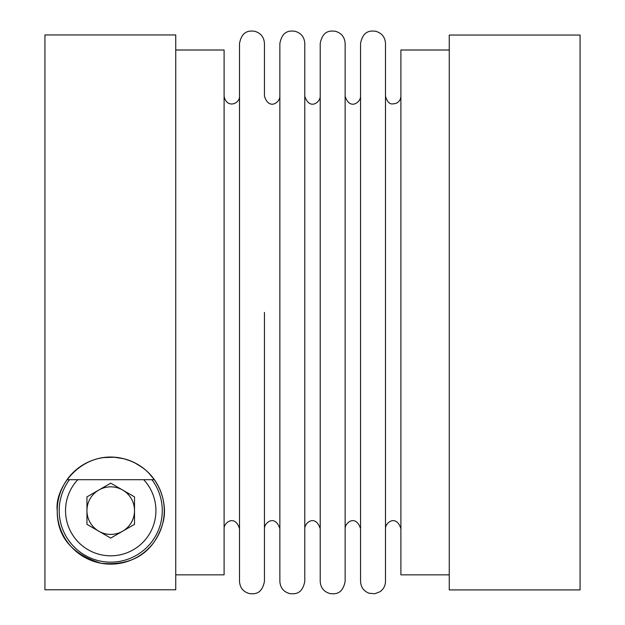 <?xml version="1.0" encoding="UTF-8"?>
<svg xmlns="http://www.w3.org/2000/svg" width="625" height="625" viewBox="0 0 625 625"><rect width="100%" height="100%" fill="white"/><g stroke="black" fill="none" stroke-linecap="round" stroke-linejoin="round"><path stroke-width="0.94" d="M57.664 503.734A53.516 53.516 0 0 0 57.219 510.625C57.023 536.578 71.633 554.117 101.047 563.25C140.055 566.977 156.266 544.773 162.555 523.977C169.445 503.203 158.141 466.086 120.844 458.07C82.328 450.437 54.398 486.781 57.219 510.625A53.516 53.516 0 0 0 158.266 535.211A53.516 53.516 0 0 0 154.414 479.703A53.516 53.516 0 0 0 154.398 479.695L147.922 472.141M154.109 479.281A53.516 53.516 0 0 0 121.133 458.133M119.914 457.906A53.516 53.516 0 0 0 119.258 457.789M118.195 457.633A53.516 53.516 0 0 0 104.25 457.5M103.867 457.555A53.516 53.516 0 0 0 103.297 457.625M102.242 457.789A53.516 53.516 0 0 0 101.578 457.898M100.336 458.125A53.516 53.516 0 0 0 81.367 465.891M79.43 467.219A53.516 53.516 0 0 0 68.633 477.586M68.523 477.727A53.516 53.516 0 0 0 67.227 479.469M71.031 474.742L67.055 479.703A53.516 53.516 0 0 0 57.75 503.078M142.125 467.281L134.273 462.563M131.125 461.148L123.977 458.773M123.945 458.766L123.383 458.625M122.32 458.383L121.672 458.242M121.539 458.211L121.008 458.102M114.242 457.227L103.633 457.586M103.07 457.664L100.961 458.008M70.688 475.125L69.055 477.055M71.656 474.062L72.352 473.336M73.188 472.492L79.578 467.109M79.594 467.102L81.383 465.875M86.43 462.945L88.164 462.102M89.219 461.625L90.445 461.102M92.961 460.148L93.672 459.898M96.008 459.172L97.328 458.812M100.227 458.148L100.648 458.07M101.367 457.938L104.133 457.516M104.492 457.477L107.203 457.227M107.906 457.188L110.219 457.109M114.094 457.211L123.703 458.703M124.281 458.852L126.695 459.547M130.828 461.023L132.141 461.578M133.906 462.383L135.125 462.992M137.086 464.047L144.047 468.742M144.266 468.914L146.211 470.563M146.516 470.828L147.227 471.484M175.742 589.789L175.742 34.945L44.93 34.945L44.93 589.789L175.742 589.789M175.742 574.844L224.102 574.844L224.102 50.008L175.742 50.008M264.445 312.422L264.445 581.406C261.891 594.492 254.32 594.133 249.406 593.594C243.242 591.852 239.945 587.789 239.516 581.406L239.516 43.445C242.078 30.344 249.648 30.719 254.562 31.25C260.727 32.992 264.016 37.055 264.445 43.445L264.445 96.211C269.07 110.688 280.148 102.273 279.859 96.211M580.07 35.055L580.07 589.906L449.258 589.906L449.258 35.055L580.07 35.055M449.258 574.844L400.898 574.844L400.898 50.008L449.258 50.008M385.484 312.422L385.484 43.445C385.055 37.055 381.758 32.992 375.602 31.25C370.68 30.719 363.109 30.344 360.555 43.445L360.555 581.406C360.867 587.188 363.719 591.133 369.117 593.242L374.719 593.75L379.977 591.742C383.531 589.211 385.359 585.758 385.484 581.406L385.484 96.211C388.688 106.469 392.859 103.523 395.367 103.602C398.844 102.359 400.688 99.891 400.898 96.211M345.141 312.422L345.141 43.445C344.711 37.055 341.414 32.992 335.258 31.25C330.336 30.719 322.766 30.344 320.211 43.445L320.211 581.406C320.641 587.789 323.93 591.852 330.094 593.594C335.016 594.133 342.586 594.492 345.141 581.406L345.141 96.211C349.758 110.688 360.844 102.273 360.555 96.211M304.789 312.422L304.789 43.445C304.359 37.055 301.07 32.992 294.906 31.25C289.992 30.719 282.422 30.344 279.859 43.445L279.859 581.406C280.297 587.789 283.586 591.852 289.75 593.594C294.664 594.133 302.234 594.492 304.789 581.406L304.789 96.211C309.414 110.688 320.5 102.273 320.211 96.211M110.734 562.156A51.531 51.531 0 0 0 151.961 479.703A51.531 51.531 0 0 1 110.734 562.156A51.531 51.531 0 0 1 69.508 479.703A51.531 51.531 0 0 0 110.734 562.156M86.945 496.891L110.734 483.156L134.516 496.891L134.516 524.352L110.734 538.086L86.945 524.352L86.945 496.891M134.516 510.625A23.781 23.781 0 0 0 98.844 490.023A23.781 23.781 0 0 0 110.734 534.406A23.781 23.781 0 0 0 134.516 510.625M77.773 479.703A45.188 45.188 0 0 0 110.734 555.812A45.188 45.188 0 0 0 143.688 479.703M67.055 479.703L154.414 479.703M239.516 96.211C240.094 103.664 226.719 109.141 224.102 96.211M224.102 528.641C223.812 522.578 234.898 514.156 239.516 528.641M385.484 528.641C385.195 522.578 396.273 514.156 400.898 528.641M345.141 528.641C344.898 522.727 355.703 514 360.555 528.641M304.789 528.641C304.547 522.727 315.359 514 320.211 528.641M264.445 528.641C264.203 522.727 275.016 514 279.859 528.641"/></g></svg>
